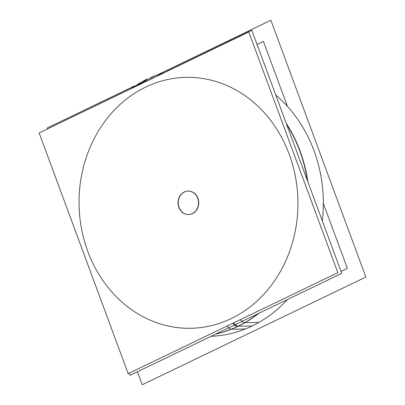<?xml version="1.0" encoding="UTF-8"?>
<svg xmlns="http://www.w3.org/2000/svg" width="405" height="405" viewBox="0 0 405 405"><rect width="100%" height="100%" fill="white"/><g stroke="black" fill="none" stroke-linecap="round" stroke-linejoin="round"><path stroke-width="0.61" d="M252.229 325.959A133.878 116.761 89 0 0 287.423 299.523A133.878 116.761 89 0 1 252.229 325.959A133.878 116.761 -91 0 1 211.081 336.297A133.878 116.761 -91 0 0 252.229 325.959L238.272 326.207A133.878 116.761 -91 0 0 259.058 313.186A133.878 116.761 -91 0 1 238.272 326.207A133.878 116.761 -91 0 1 215.592 334.125M275.78 95.069A133.878 116.761 89 0 1 322.304 220.841A133.878 116.761 89 0 0 275.78 95.069M188.29 191.069A11.75 10.246 89 0 1 198.516 200.414A11.75 10.246 89 0 1 192.502 213.653A11.75 10.246 -91 0 1 188.7 214.569A11.75 10.246 -91 0 1 178.473 205.224A11.75 10.246 -91 0 1 184.488 191.98A11.75 10.246 89 0 1 188.178 191.069M287.464 106.414L263.407 41.386L257.053 44.449M323.327 203.371L347.384 268.399L341.03 271.461M129.306 373.116L130.111 375.298L341.734 273.365L251.804 30.253L40.272 132.42M137.452 371.76L142.256 384.75L365.857 277.045L270.864 20.25L158.163 74.535M134.688 85.84L47.264 127.955L47.522 128.648M258.349 313.526A133.878 116.761 -91 0 1 231.154 329.219L245.668 328.961M307.365 180.453A133.878 116.761 -91 0 0 286.568 124.239M163.109 72.976A133.878 116.761 -91 0 0 161.484 73.462M227.109 326.01A8.394 3.898 68.3 0 0 231.65 329.194M138.318 85.197A8.394 3.706 -119.6 0 1 139.401 83.005M248.807 31.975L39.143 132.962L128.182 373.663L337.841 272.671L248.807 31.975M191.681 213.921A11.75 10.246 -91 0 0 198.354 200.779A11.75 10.246 -91 0 0 188.067 191.074A11.75 10.246 -91 0 0 183.678 192.289M184.862 191.722A11.75 10.246 -91 0 0 178.185 204.864A11.75 10.246 -91 0 0 188.477 214.569A11.75 10.246 -91 0 0 192.866 213.349M151.546 78.823A8.394 3.898 -111.7 0 1 153.095 76.408A8.394 3.898 -111.7 0 1 153.1 76.408L163.083 72.986M240.256 319.677A8.394 3.706 60.4 0 0 245.147 322.694M215.825 334.014A133.878 116.761 -91 0 0 244.645 322.714L259.165 322.461M307.83 181.708A133.878 116.761 -91 0 0 286.183 123.201A133.878 116.761 -91 0 1 307.83 181.708M162.694 73.173A133.878 116.761 -91 0 0 152.498 76.793M233.619 322.876A8.394 3.812 64.3 0 0 238.018 326.197M231.301 318.538A125.484 109.441 -91 0 0 289.226 154.3A125.484 109.441 -91 0 0 145.689 87.095A125.484 109.441 -91 0 0 87.764 251.338A125.484 109.441 -91 0 0 231.301 318.538A125.484 109.441 -91 0 0 289.226 154.3A125.484 109.441 -91 0 0 145.689 87.095A125.484 109.441 -91 0 0 87.764 251.338A125.484 109.441 -91 0 0 231.301 318.538M184.488 191.98A11.75 10.246 89 0 1 197.929 198.273A11.75 10.246 89 0 1 192.502 213.653A11.75 10.246 -91 0 1 179.061 207.36A11.75 10.246 -91 0 1 184.488 191.98M144.813 82.068A8.394 3.812 -115.7 0 1 146.159 79.461L129.079 89.647L153.095 76.408M237.988 326.212L252.507 325.954L237.988 326.212M232.971 323.185A8.394 3.822 64.7 0 0 237.821 326.511M145.466 81.749A8.394 3.822 -115.3 0 1 146.838 79.137"/></g></svg>
